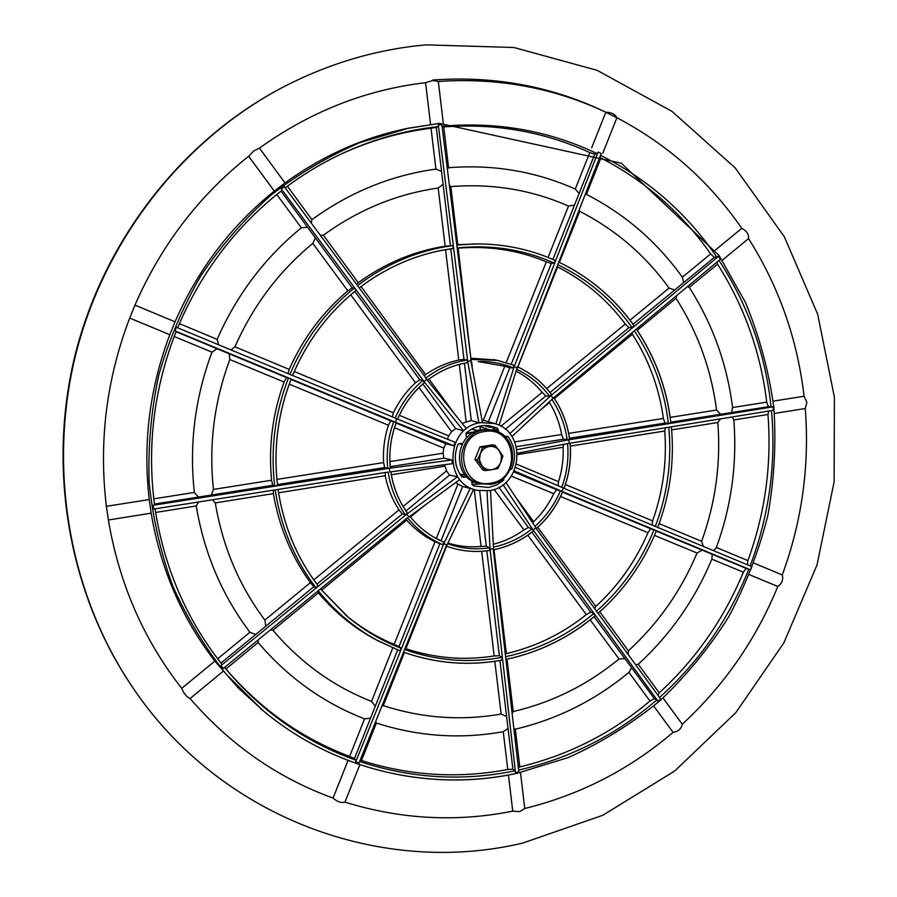 <?xml version="1.0" encoding="UTF-8"?>
<svg xmlns="http://www.w3.org/2000/svg" width="897" height="897" viewBox="0 0 897 897"><rect width="100%" height="100%" fill="white"/><g stroke="black" fill="none" stroke-linecap="round" stroke-linejoin="round"><path stroke-width="1.35" d="M489.078 490.637C522.783 486.768 527.313 431.513 494.471 423.541L481.005 422.655C445.652 426.254 442.86 485.064 477.664 490.401L489.078 490.637M487.194 421.321L482.003 420.043M470.622 359.495L482.429 422.33L478.931 422.868L467.696 361.345L438.297 124.963L441.851 124.605L471.183 360.852L467.696 361.345M495.817 423.978L514.183 366.638L598.086 152.109L597.01 153.566L594.733 154.206L579.114 193.494L575.269 189.054C535.419 171.349 493.193 164.229 448.59 167.705L447.39 169.208M598.086 152.109L601.192 153.611L517.367 368.017L514.183 366.638M509.765 433.7L551.038 395.442L718.542 256.34L714.247 257.484L710.671 253.929C681.944 213.071 645.358 181.082 600.912 157.962L586.447 194.38L585.102 194.772M718.542 256.34L720.459 259.188L553.09 398.302L511.884 436.559M517.02 449.632L568.855 439.777L773.012 406.857L768.325 406.711L670.866 422.162M773.012 406.857L773.36 410.31L569.259 443.342L568.855 439.777M564.034 488.349L751.865 566.646L750.598 569.875L746.113 568.373L743.366 572.196L711.848 559.145L712.173 554.279L702.093 550.096L697.047 553.023L654.485 535.397M536.283 528.591L660.663 699.01L658.073 701.286L654.328 698.628L649.977 701.017L628.898 672.391L631.634 667.783L624.906 658.645L619.008 658.981L590.204 619.883M493.316 549.816L518.847 771.88L515.495 772.597L514.856 770.848L512.905 769.256L507.769 769.491L503.251 731.683L508.05 728.543L506.614 716.524L501.131 714.034L494.83 661.347M259.435 148.106L253.806 150.909L248.66 156.269C199.022 195.624 161.124 245.24 134.965 305.115L129.684 318.065C106.407 379.24 98.648 441.986 106.384 506.312L108.358 520.002C119.166 583.599 143.621 639.707 181.71 688.335C183.762 693.482 186.554 696.891 190.074 698.539C230.215 744.891 277.879 778.069 333.067 798.083C337.238 801.783 341.208 803.129 344.953 802.131C400.69 819.376 456.629 822.381 512.759 811.146L519.722 811.628L524.756 808.5C580.168 794.843 629.604 769.469 673.086 732.367C678.278 731.47 681.35 728.756 682.281 724.227C724.204 685.465 756.036 639.539 777.8 586.459C781.971 583.588 783.462 579.754 782.274 574.943C802.008 521.09 809.677 465.621 805.271 408.527L806.863 402.349L804.071 396.261C797.467 339.346 778.966 286.793 748.569 238.591C748.872 234.184 746.607 230.776 741.785 228.365C709.348 181.396 667.716 144.507 616.901 117.72C615.062 114.143 611.362 112.316 605.823 112.237C553.595 87.704 497.768 77.456 438.33 81.481L432.556 80.517L425.57 82.703C365.987 89.666 310.62 111.475 259.435 148.106L284.988 182.921L274.303 191.083C231.045 225.865 197.945 269.448 175.027 321.81L169.791 334.682C149.586 388.255 142.735 443.208 149.25 499.551L151.167 513.151C160.563 568.844 181.799 618.156 214.876 661.1L238.367 688.055L264.066 711.489M805.271 408.527L774.414 413.461M501.569 479.671L503.587 480.321L503.901 477.765M472.271 480.927L471.878 484.346L474.053 485.983L488.697 487.475L496.59 484.974L503.587 480.321M480.747 484.021L471.878 484.29M505.908 436.222L508.027 436.547L504.675 436.447M510.572 468.593L511.817 468.929C516.358 457.235 515.091 446.437 508.027 436.547M460.856 475.578L465.072 477.159L466.171 476.15M455.261 457.829L456.125 464.971M462.291 443.892L461.002 443.253L457.997 444.385C453.4 456.225 454.712 467.102 461.921 477.025L465.072 477.159M484.481 425.537L488.327 426.972L497.443 428.093L489.201 425.727C480.736 424.819 473.123 427.219 466.35 432.915L466.115 436.222L467.057 437.355M473.347 432.556L465.891 433.711M488.921 429.562L498.418 431.199L497.443 428.093M498.239 432.107L498.418 431.199M509.945 469.882L511.817 468.929M673.086 732.367L653.722 706.085M682.281 724.227L663.029 697.989M524.756 808.5L520.484 772.552M512.759 811.146L508.431 775.019M344.953 802.131L359.82 764.726M333.067 798.083L348.014 760.499M190.074 698.539L223.129 671.304M181.71 688.335L214.876 661.1M108.358 520.002L151.167 513.151M106.384 506.312L149.25 499.551M129.684 318.065L169.791 334.682M134.965 305.115L175.027 321.81M248.66 156.269L274.303 191.083M410.815 127.733L406.049 128.686C362.668 137.813 322.315 155.887 284.988 182.921M425.57 82.703L430.571 124.448M438.33 81.481L443.275 123.035M605.823 112.237L591.65 147.859M616.901 117.72L602.818 153.163M741.785 228.365L715.324 250.106M722.242 260.276L748.569 238.591M804.071 396.261L773.147 401.138M777.8 586.459L749.455 574.719M782.274 574.943L753.973 563.148M395.196 418.137L455.149 442.333L453.781 445.787L395.353 422.184L396.743 418.708L176.406 327.282L174.949 330.87L176.16 331.453C154.071 387.717 146.861 445.517 154.531 504.854L154.531 504.854C146.861 445.529 154.082 387.717 176.171 331.453M395.353 422.184L174.949 330.87M350.738 294.821L415.513 382.75L419.774 379.79L422.868 380.474L424.438 382.604C412.743 392.516 403.807 404.67 397.629 419.067C403.841 404.67 412.788 392.505 424.505 382.593M294.261 371.515L393.379 412.833L392.303 416.87M415.513 382.75C406.307 391.294 398.93 401.329 393.379 412.833M419.774 379.79L354.786 291.435M230.944 349.908L234.969 346.803C253.077 305.664 279.034 271.186 312.829 243.379L347.823 290.875L352.173 287.892L354.371 288.06L356.075 290.381C328.078 313.031 306.897 341.398 292.557 375.473M234.969 346.803L289.182 369.396L288.015 373.589M347.823 290.875C322.528 312.246 302.984 338.416 289.182 369.396M352.173 287.892L315.329 237.795L312.829 243.379M179.411 323.638L217.152 339.38L218.509 344.583M276.781 194.447L301.358 227.804C264.761 257.708 236.696 294.9 217.152 339.38M280.985 191.106L307.525 227.188L301.358 227.804M307.525 227.188L315.329 237.795M425.716 378.186L466.339 428.531L463.525 430.84L424.023 381.584L426.86 379.296L284.36 186.699L281.378 188.975L281.983 190.332C235.877 226.358 201.096 272.183 177.651 327.797C201.119 272.172 235.9 226.347 281.994 190.321M424.023 381.584L281.378 188.975M437.265 251.25L445.562 249.747L458.771 360.045L463.984 359.349L467.135 360L467.449 362.657C452.929 365.101 439.62 370.932 427.533 380.126M361.043 286.535L425.66 374.576L424.371 375.921M458.771 360.045C446.919 362.635 435.875 367.478 425.66 374.576M463.984 359.349L450.81 248.94L445.562 249.747M320.195 235.126L323.368 235.205C358.565 209.663 396.844 193.943 438.185 188.045L445.136 246.193L452.839 245.587L453.187 248.435L450.81 248.94M323.368 235.205L358.228 282.701L356.58 284.315M445.136 246.193C413.809 251.194 384.847 263.37 358.228 282.701M450.406 245.543L443.096 184.289L438.185 188.045M431.02 128.226L436.301 127.385L441.548 171.383L435.92 169.096L431.02 128.226C400.376 132.072 370.618 140.582 341.746 153.779L338.853 155.125M287.41 186.217L311.943 219.642L311.293 223.106M435.92 169.096C391.305 175.24 349.976 192.093 311.943 219.642M441.548 171.383L443.096 184.289M438.297 124.963L438.05 126.623L436.301 127.385M514.261 365.382L497.465 360.37L514.261 365.382L513.252 367.837L509.81 367.826L488.394 421.68M506.278 362.534L546.34 261.801C518.354 250.151 488.955 245.621 458.154 248.189L470.869 358.34M495.335 359.944L471.239 358.273M511.245 364.204L551.296 263.46L546.34 261.801M457.201 248.245L458.154 248.189M555.265 260.478C531.046 249.646 505.471 244.13 478.538 243.928C505.448 244.13 531.002 249.635 555.198 260.455L554.167 263.045L551.296 263.46M548.078 257.428L568.507 206.052C531.416 189.794 492.195 183.313 450.832 186.61L457.728 244.634L456.764 244.758M478.987 243.928L457.728 244.634M552.9 259.435L574.517 205.065L568.507 206.052M449.386 185.32L450.832 186.61M575.269 189.054L589.778 152.568C544.031 131.668 495.346 123.124 443.735 126.914L448.59 167.705M589.778 152.568L594.733 154.206M579.114 193.494L574.517 205.065M442.131 126.892L443.735 126.914M710.671 253.929L682.325 277.195C657.053 241.865 625.097 214.26 586.447 194.38M599.858 157.031L600.912 157.962M630.019 320.162L669.072 288.094C645.425 255.32 615.634 229.733 579.709 211.333L559.414 262.395M579.294 209.629L579.709 211.333M546.722 388.569L625.299 324.041C607.134 299.676 584.575 280.649 557.598 266.97L517.872 366.963M500.851 426.243L542.169 392.314C534.881 383.568 526.27 376.549 516.336 371.257M517.446 366.772L499.046 425.301M483.315 420.278L504.809 366.223L509.81 367.826M504.809 366.223L478.202 361.592M471.687 362.074L472.214 366.514M464.444 363.207L471.295 420.547L462.168 423.317M459.286 364.417L466.137 421.579M471.295 420.547L478.931 422.868M428.957 379.072L453.523 412.542M422.868 383.994L455.676 428.587L451.628 431.771L448.635 435.875L447.536 439.25M419.045 387.549L451.628 431.771M455.676 428.587L463.525 430.84M399.356 415.322L448.635 435.875M389.915 461.585L443.096 453.198L443.892 458.165L390.251 466.664M394.478 427.723L443.757 448.13L443.096 453.198M276.893 479.413L383.591 462.583L384.701 467.55L277.442 484.559M289.215 384.14L388.423 425.223C384.488 437.411 382.873 449.868 383.591 462.583M174.197 336.51L211.972 352.151L217.074 348.754L286.446 377.547L284.091 382.01L229.811 359.54C214.159 401.744 208.698 445.047 213.452 489.414L271.6 480.243L272.733 485.299L211.434 495.032L213.452 489.414M284.091 382.01C272.509 413.954 268.349 446.695 271.6 480.243M153.779 498.833L194.357 492.431L198.428 497.084L211.434 495.032M211.972 352.151C194.974 397.741 189.099 444.497 194.357 492.431M217.074 348.754L176.059 331.733M229.811 359.54L229.228 353.799M286.446 377.547L291.11 379.072C277.756 413.618 273.237 449.128 277.543 485.591L274.717 486.039L272.733 485.299M290.987 379.442L390.744 420.85L388.423 425.223M390.744 420.85L396.216 422.599C390.733 437.321 388.771 452.436 390.341 467.954L387.751 468.369L384.701 467.55M396.093 423.07L445.787 443.69L443.757 448.13M445.787 443.69L453.781 445.787M551.038 395.442L553.09 398.302L553.684 397.494M569.483 438.241L665.002 423.092L663.421 418.439L568.664 433.386M670.238 417.363L716.535 410.064L720.627 414.279M563.641 444.419L563.114 447.267C563.619 458.984 562.094 470.454 558.528 481.678L558.046 485.737M570.066 443.107L517.457 453.254M665.35 427.791L664.767 430.997C667.02 461.764 662.973 491.724 652.612 520.899L565.379 484.537M664.767 430.997L570.313 446.112M652.612 520.899L652.119 525.048M720.56 418.854L717.824 422.509C720.941 463.222 715.537 502.825 701.622 541.328L659.138 523.613M717.824 422.509L671.651 429.898M701.622 541.328L703.338 546.251M768.639 411.073L767.955 414.492C771.835 464.59 765.141 513.297 747.885 560.614L716.4 547.484C731.391 506.166 737.199 463.659 733.836 419.953L732.266 416.959M767.955 414.492L733.836 419.953M713.664 550.713L716.4 547.484M747.885 560.614L747.47 564.785M515.596 467.483L563.305 488.002L561.971 491.365L750.598 569.875M536.384 528.434C547.854 518.287 556.611 506.031 562.632 491.702L556.566 489.684L553.774 493.686L511.312 476.105M537.74 527.29L595.832 606.439C618.381 585.696 635.76 561.118 647.982 532.695L560.569 496.501M595.832 606.439L594.644 608.39M562.52 492.15L650.706 528.759L647.982 532.695M656.312 530.71L650.706 528.759M599.79 611.821L628.405 650.818C658.308 623.359 681.193 590.753 697.047 553.023M628.405 650.818L628.18 654.429M656.279 531.08L702.093 550.096M635.794 664.879L638.26 664.24L659.261 692.865C696.072 658.959 724.103 618.739 743.366 572.196M638.26 664.24C670.373 634.728 694.906 599.701 711.848 559.145M659.261 692.865L657.893 695.209M712.173 554.279L746.113 568.373M505.863 482.407L535.89 527.761L533.166 530.049L658.073 701.286M533.558 530.889C521.639 540.454 508.33 546.744 493.63 549.76C508.285 546.722 521.561 540.442 533.457 530.901L531.966 528.871L528.4 527.447L523.915 529.903L494.068 489.392M493.989 549.682L506.345 653.599C535.801 646.737 562.453 633.742 586.313 614.602L527.806 535.184M506.345 653.599L505.482 654.07M531.887 532.201L590.708 612.146L586.313 614.602M595.373 615.656C569.057 637.745 539.288 652.321 506.076 659.373C539.232 652.287 568.956 637.722 595.249 615.656L593.724 613.582L590.708 612.146M507.007 659.183L513.23 711.568C552.429 702.317 587.692 684.792 619.008 658.981M513.23 711.568L512.221 713.44M594.083 616.744L624.906 658.645M513.925 728.521L515.327 729.183L519.812 766.924C568.283 755.218 611.664 733.253 649.977 701.017M515.327 729.183C557.474 719.181 595.328 700.243 628.898 672.391M519.812 766.924L518.388 767.754M631.634 667.783L654.328 698.628M490.491 490.367L493.518 548.695L490.076 549.3L515.495 772.597M446.179 546.026L358.991 763.089L355.683 761.934L355.874 760.196L354.461 758.593L349.639 756.406L364.574 718.845L370.528 718.161L375.26 706.275L371.515 701.398L392.785 647.914M446.571 546.172L450.44 547.484C463.334 551.476 476.464 552.451 489.818 550.422L489.504 547.809L486.286 546.217L481.072 546.408L474.289 489.74M446.515 546.295L405.904 648.744C434.866 658.241 464.287 660.652 494.18 655.954L481.655 551.307M489.885 550.422C476.509 552.462 463.357 551.476 450.44 547.484L448.354 546.856M405.904 648.744L405.209 648.609M486.836 550.836L499.349 655.696L494.18 655.954M502.342 660.102C468.929 666.179 436.065 663.567 403.74 652.242C436.032 663.545 468.862 666.157 502.242 660.091L501.928 657.389L499.349 655.696M404.412 652.478L383.288 705.636C422.117 718.194 461.406 720.997 501.131 714.034M383.288 705.636L381.83 706.511M499.932 660.54L506.614 716.524M375.708 721.67L376.37 723.049L361.48 760.533C409.907 775.838 458.67 778.82 507.769 769.491M376.37 723.049C418.237 736.504 460.531 739.375 503.251 731.683M361.48 760.533L360.101 760.331M508.05 728.543L512.905 769.256M434.036 537.314L436.312 538.458L457.941 484.077L462.639 486.466L473.627 489.314L447.054 544.961L443.813 543.683L355.683 761.934M407.563 517.681L223.353 668.4L221.043 665.552L221.974 664.273L217.724 658.757L249.949 632.295L255.701 634.493L265.837 626.162L264.839 620.062L310.407 582.646L313.827 586.694L315.901 587.714L318.132 585.876C296.817 557.799 283.463 525.676 278.07 489.515C283.474 525.698 296.829 557.822 318.143 585.898M345.793 615.174L346.332 615.622C360.998 627.676 376.953 637.262 394.187 644.382L435.011 541.743L442.939 544.748L443.937 542.248L436.312 538.458M321.575 590.237L406.722 520.114C414.795 529.308 424.225 536.518 435.011 541.743M406.184 519.24L406.722 520.114M439.844 543.806L399.008 646.546L394.187 644.382M318.379 590.876C335.377 611.967 355.481 628.73 378.702 641.142L400.04 650.874L401.071 648.217L399.008 646.546M317.527 591.56L318.39 592.861L272.957 630.277C300.484 662.681 333.336 686.396 371.515 701.398M318.39 592.861C334.794 612.359 353.934 627.956 375.821 639.651L379.095 641.355M272.957 630.277L270.49 629.941M397.651 649.933L375.26 706.275M258.347 639.841L258.101 642.51L225.977 668.96C260.601 709.325 301.829 738.466 349.639 756.406M258.101 642.51C287.859 677.437 323.357 702.889 364.574 718.845M225.977 668.96L224.609 667.368M370.528 718.161L354.461 758.593M444.609 464.691L446.515 470.869L449.588 475.085L457.515 476.733L459.645 479.615L408.942 516.986L406.778 514.127L221.043 665.552M388.21 472.046L153.735 509.059L153.196 505.258L154.531 504.865M278.575 492.778L385.239 475.713C387.683 488.136 392.269 499.528 398.986 509.888L402.338 513.925L405.399 514.822L407.462 513.118C398.694 500.907 393.144 487.138 390.823 471.822M313.737 579.911L398.986 509.888M385.262 472.674L385.239 475.713M402.338 513.925L316.865 584.205M264.839 620.062C239.185 585.775 222.669 546.722 215.291 502.903L273.383 493.608C279.012 526.696 291.346 556.364 310.407 582.646M273.327 490.267L273.383 493.608M215.291 502.903L212.544 499.82M313.827 586.694L265.837 626.162M155.641 512.445L196.23 505.953C204.191 553.303 222.097 595.417 249.949 632.295M213.632 653.352L217.724 658.757M198.607 502.006L196.23 505.953M255.701 634.493L221.032 662.995M443.892 458.165L451.92 459.993L452.357 463.659L389.836 471.957L389.376 468.279L153.196 505.258M451.92 459.993L389.376 468.279M391.327 474.737L444.677 466.205M403.112 506.502L446.515 470.869M449.588 475.085L405.96 510.954M457.515 476.733L406.778 514.127M410.467 517.031L423.978 505.908M455.743 482.485L457.941 484.077M462.639 486.466L441.089 540.689M470.376 487.99L443.813 543.683M447.962 543.066C458.771 546.396 469.815 547.506 481.072 546.408M479.671 490.76L486.286 546.217M487.015 490.906L490.076 549.3M523.915 529.903C514.564 536.675 504.372 541.463 493.35 544.266L493.238 543.347M498.878 487.318L528.4 527.447M503.071 484.694L533.166 530.049M515.618 497.151L533.67 521.729L532.829 523.142M533.67 521.729C542.012 513.656 548.717 504.305 553.774 493.686M513.757 471.912L556.566 489.684M514.239 470.903L561.971 491.365M558.528 481.678L516.549 464.175M563.114 447.267L517.524 454.555M516.38 446.661L563.282 439.227L561.657 434.496L514.743 441.896M636.365 329.087C655.315 357.443 666.83 388.793 670.878 423.137L665.002 423.092M553.797 397.719C562.262 410.265 567.521 424.191 569.595 439.485L563.282 439.227M731.537 412.542L732.569 407.53C727.075 364.047 712.644 324.019 689.277 287.421L717.533 264.155C744.286 306.258 760.678 352.252 766.722 402.148L768.325 406.711M766.722 402.148L732.569 407.53M716.983 262.081L717.533 264.155M689.277 287.421L687.483 286.603M676.708 295.55L676.046 298.32C697.821 332.339 711.321 369.586 716.535 410.064M637.24 330.275L676.046 298.32M663.421 418.439C659.16 387.919 648.823 359.865 632.396 334.267L631.959 332.753M554.38 398.515L632.396 334.267M561.657 434.496C559.537 423.003 555.49 412.351 549.491 402.54L549.3 401.822M540.936 409.593L549.491 402.54M714.247 257.484L683.738 282.566L682.325 277.195M683.738 282.566L674.712 289.989L669.072 288.094M633.047 324.243L674.712 289.989M634.28 325.97C614.523 298.152 589.363 276.848 558.775 262.092C589.307 276.848 614.434 298.129 634.168 325.914L632.127 327.596L628.898 327.663L625.299 324.041M550.018 392.505L628.898 327.663M551.644 394.624C542.573 382.537 531.293 373.298 517.793 366.929C531.259 373.298 542.517 382.503 551.565 394.579L549.581 396.205L545.847 395.936L542.169 392.314M505.303 429.271L545.847 395.936M198.428 497.084L154.43 504.069M493.63 430.336L492.902 429.091L498.284 429.977M471.631 482.25L475.062 482.261M468.492 433.307L467.292 433.004M473.56 432.432L472.383 432.208M488.327 429.495L479.917 426.68M485.77 428.093L485.916 429.349M466.104 433.184L474.704 431.849M478.09 430.515L471.542 429.248M480.299 429.921L479.817 426.131M497.409 429.831L496.108 430.784M490.749 483.135C522.301 479.233 516.067 425.492 484.627 431.547C452.693 435.247 459.286 489.65 490.749 483.135M484.032 430.1L492.801 430.302C520.574 434.63 518.488 481.151 490.457 484.358L479.39 483.662C453.187 477.361 456.988 432.87 484.032 430.1M492.801 430.302L481.835 429.641C454.88 432.399 451.101 476.722 477.215 483.012L479.39 483.662M477.417 460.06L485.199 470.622L491.915 469.68C487.733 470.207 484.302 468.783 481.644 465.431L479.469 459.869L480.265 453.826L477.417 460.06L474.962 459.421L479.962 446.841L492.677 444.834L495.211 445.417L489.168 446.504C493.361 446 496.77 447.424 499.416 450.787L501.569 456.338L500.773 462.359L502.925 455.979L495.211 445.417M485.199 470.622L482.709 469.938L474.962 459.421M480.265 453.826C482.048 449.756 485.008 447.311 489.168 446.504L482.44 447.435L480.265 453.826M491.915 469.68C496.063 468.851 499.012 466.418 500.773 462.359L497.936 468.559L491.915 469.68M479.962 446.841L482.44 447.435M597.01 153.566C548.661 130.592 497.005 121.476 442.042 126.219M716.894 257.237C686.934 213.295 648.15 179.31 600.53 155.282M771.117 406.98C765.388 353.754 748.02 304.89 719.013 260.399M750.105 565.906C769.121 515.719 776.241 463.951 771.476 410.613M659.542 697.474C699.178 661.818 728.936 619.053 748.816 569.203M518.645 770.041C570.38 758.2 616.407 734.834 656.727 699.94M459.78 473.941L465.509 475.421M458.771 443.634L462.067 444.329M466.541 437.063L467.158 437.254M282.129 87.626C182.876 139.809 104.534 238.972 75.426 353.766C46.801 468.671 68.946 593.096 131.736 686.014C68.934 593.085 46.801 468.66 75.415 353.766C104.523 238.994 182.853 139.82 282.129 87.626L283.048 87.144C183.582 139.439 105.061 238.837 75.886 353.878C47.205 469.053 69.394 593.758 132.308 686.867C220.292 818.546 382.245 876.683 522.816 843.034L602.762 815.295L674.712 771.005L735.832 712.61L783.843 642.902L817.021 564.931L834.109 481.913L834.401 397.214L817.683 314.286L784.292 236.673L735.181 167.896L671.999 111.385L597.167 70.347L513.88 47.496L426.097 44.85C376.527 49.301 328.84 63.407 283.048 87.144M260.343 708.417L262.249 709.976C333.931 770.422 429.91 792.32 517.008 773.315L568.563 757.438C601.506 742.559 632.015 723.621 660.069 700.635C686.407 675.643 709.28 647.724 728.678 616.856C745.878 584.687 758.94 550.881 767.854 515.461C774.29 479.503 776.275 443.342 773.808 406.98C768.774 370.91 759.344 336.117 745.519 302.592L719.046 255.477L621.307 163.232L439.474 123.394L408.471 128.215L359.876 142.623C328.336 156.19 298.667 173.738 270.872 195.254C244.511 218.846 221.256 245.554 201.107 275.39C183.022 306.673 168.939 339.795 158.859 374.733C151.223 410.288 147.971 446.134 149.115 482.25C152.759 518.062 160.619 552.597 172.695 585.853C187.025 617.955 204.875 647.432 226.246 674.309L262.249 709.976C333.908 770.4 429.82 792.275 516.874 773.281M422.868 380.474C410.792 390.688 401.576 403.224 395.218 418.08M354.371 288.06C325.947 311.024 304.464 339.795 289.91 374.385M467.135 360C452.133 362.5 438.398 368.51 425.918 378.018M453.187 248.435L440.954 250.476C411.364 256.475 384.118 268.954 359.237 287.903C384.129 268.954 411.364 256.475 440.954 250.476L437.96 251.115M452.839 245.587C418.249 250.308 386.472 263.64 357.522 285.582M438.05 126.623C405.657 130.177 374.217 138.912 343.708 152.849C323.155 162.312 303.657 173.984 285.212 187.854C303.657 173.973 323.155 162.312 343.708 152.849L341.746 153.779M493.541 359.585L497.465 360.37L471.003 359.45M513.252 367.837C502.982 363.644 492.262 361.536 481.084 361.536L479.245 361.558M554.167 263.045C523.545 249.433 491.208 244.41 457.167 247.953M475.287 243.883L456.808 245.105M288.464 377.973C274.908 413.024 270.322 449.038 274.717 486.039M393.805 421.601C388.143 436.783 386.114 452.368 387.751 468.369M561.724 487.329C566.938 473.168 568.889 458.614 567.577 443.667M563.978 488.282C569.371 473.683 571.389 458.659 570.01 443.219M655.337 526.382C667.458 494.303 671.943 461.249 668.792 427.23M534.96 526.348C546.06 516.504 554.525 504.641 560.367 490.76M596.617 611.104C621.991 588.623 641.131 561.511 654.025 529.757M493.428 547.114C507.612 544.176 520.451 538.099 531.966 528.871M505.773 656.638C538.469 649.686 567.779 635.334 593.724 613.582M447.648 543.717C461.26 548.594 475.208 549.962 489.504 547.809M404.805 649.607C436.626 660.764 469.008 663.354 501.928 657.389M359.63 761.497C411.005 778.439 462.74 781.556 514.856 770.848M407.765 517.95C417.397 529.959 429.125 538.895 442.939 544.748M434.933 537.83L436.547 538.716C426.254 533.132 417.363 525.664 409.884 516.302C417.352 525.664 426.243 533.132 436.547 538.716L443.937 542.248M346.332 615.622L320.61 589.049L348.675 617.607C364.664 630.737 382.133 640.94 401.071 648.217M224.53 667.435C260.915 710.973 304.688 741.886 355.874 760.196M388.233 472.203C390.621 488.013 396.339 502.219 405.399 514.822M275.233 489.964C280.705 526.651 294.261 559.235 315.901 587.714M215.538 655.898L216.827 657.658C184.277 614.288 163.703 564.684 155.091 508.846C163.691 564.673 184.277 614.277 216.827 657.658L221.974 664.273M668.4 423.53C664.385 389.657 653.027 358.733 634.336 330.78M567.151 439.878C565.144 425.077 560.053 411.588 551.879 399.434M632.127 327.596C612.662 300.192 587.871 279.236 557.755 264.705M549.581 396.205C540.813 384.544 529.925 375.619 516.907 369.441M616.867 117.821C560.199 87.906 498.822 75.314 432.713 80.024M494.471 423.541L486.488 421.097M131.736 686.014L132.308 686.867M439.474 123.394L406.049 128.686M356.12 290.359C328.1 313.008 306.931 341.387 292.579 375.484M467.472 362.657C452.951 365.101 439.642 370.932 427.544 380.137M291.133 379.072C277.778 413.629 273.26 449.139 277.577 485.613M396.261 422.599C390.767 437.332 388.805 452.469 390.374 467.999M564.056 488.316C569.449 473.694 571.467 458.659 570.077 443.208M657.736 527.38C670.025 494.852 674.578 461.327 671.371 426.815M536.417 528.479C547.921 518.32 556.678 506.065 562.711 491.713M598.176 613.245C623.942 590.45 643.351 562.946 656.425 530.721M400.04 650.874L375.821 639.651M390.857 471.822C393.178 487.149 398.728 500.93 407.496 513.162M636.41 329.053C655.404 357.432 666.931 388.816 670.99 423.193M553.83 397.696C562.318 410.265 567.599 424.214 569.662 439.541M477.664 490.401L473.493 489.583"/></g></svg>
